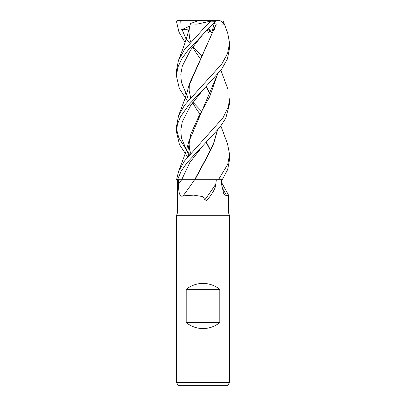 <?xml version="1.0" encoding="UTF-8"?>
<svg xmlns="http://www.w3.org/2000/svg" width="406" height="406" viewBox="0 0 406 406"><rect width="100%" height="100%" fill="white"/><g stroke="black" fill="none" stroke-linecap="round" stroke-linejoin="round"><path stroke-width="0.61" d="M227.593 144.105L229.573 154.331L227.781 164.263L218.418 179.746L194.606 179.746A449.681 340.101 -66.9 0 1 183.07 195.875C179.076 197.895 178.493 189.693 178.467 184.217L178.442 179.746L181.655 179.746A446.199 337.467 -66.9 0 1 178.467 184.217M177.432 179.746L177.422 212.967L176.427 215.703L229.573 215.703L229.573 382.376L176.427 382.376L178.341 385.7L227.654 385.7L229.573 382.376M177.422 212.967L228.578 212.967L229.573 215.703M186.207 322.587L186.207 289.366C191.119 285.454 196.717 283.459 203 283.388C209.283 283.459 214.881 285.454 219.793 289.366L219.793 322.587C214.881 326.5 209.283 328.495 203 328.566C196.717 328.495 191.119 326.5 186.207 322.587L219.793 322.587M221.509 182.365L228.578 195.195L226.852 195.875L223.889 194.362L221.534 184.217L221.473 179.746M216.347 179.746L215.819 184.111C215.718 186.887 214.145 190.48 211.1 194.885C208.755 198.346 204.847 203.025 204.893 199.793L203 196.621L193.545 195.129L183.07 195.875M215.819 184.111A457.922 346.333 -66.9 0 1 204.893 199.793M221.696 186.836A449.681 404.422 -54.1 0 0 226.852 195.875M181.68 179.741L189.759 162.608L203.152 145.475L219.93 127.256L225.787 118.146L229.573 103.769L229.573 98.77L228.39 106.656L223.102 117.654L184.471 161.03L178.625 171.271L176.544 179.746L177.513 179.746L181.208 171.068L187.13 162.639L203.157 145.475L189.759 162.608L181.68 179.741L194.621 179.731L178.442 179.746M177.422 185.547L177.422 185.963M181.675 179.746L194.763 179.746M217.428 130.377L213.637 143.683L207.72 155.97L194.905 179.746M217.296 130.529L213.729 142.831L207.862 155.133L194.621 179.731L195.032 179.731L194.616 179.746M186.207 289.366L219.793 289.366M185.126 42.488L178.965 32.089L176.443 21.295L177.422 20.3M185.253 37.489L188.014 41.052M188.044 41.087L189.714 43.097M192.972 46.771L201.427 55.363M218.418 179.746L222.26 179.746L227.695 169.48L229.573 159.512L229.573 154.336M187.572 101.246L179.34 88.513L176.427 76.013L177.818 67.33L181.939 58.571L188.465 49.649L215.398 21.295L215.774 20.3L218.793 20.3L221.245 21.153L223.838 24.127L216.368 24L189.176 84.245M189.171 28.714L190.394 24L197.189 24.127L210.435 21.153L215.398 21.295M210.689 21.295L203 29.217L184.172 50.085L178.442 60.519L176.427 70.842L176.427 76.013M187.572 156.914L179.422 144.44L176.427 131.701L177.463 124.2L180.523 116.695L189.49 104.022L203.147 89.731L221.615 69.233L227.401 59.002L229.573 47.949M227.654 32.932L229.573 43.097L227.558 53.435L221.843 63.935L184.497 105.235L178.564 115.847L176.427 126.753M177.255 20.3L181.583 20.3L180.817 22.203L181.157 29.917L186.136 29.212L188.724 30.384M185.243 93.223L188.008 96.78M192.977 102.312L201.427 111.122M206.197 86.645L210.359 94.73M189.577 26.38L188.597 31.13M206.39 86.453L210.511 94.42M182.096 29.689L186.187 39.286L182.096 29.689M190.221 24L190.485 23.995M207.913 29.369L211.754 32.719L214.135 23.649L216.215 24L188.628 86.514M206.39 142.181L210.506 150.027M203.147 34.084L190.505 50.136L182.274 66.188L180.812 74.217L181.36 82.24L188.09 98.293L181.36 82.24L180.812 74.217L182.274 66.188L190.505 50.136L203.147 34.089M176.549 129.169L178.868 137.994L188.019 152.336M188.049 152.367L189.714 154.331M206.177 142.399L210.369 150.301M217.296 74.811L188.607 142.369M187.983 149.834L188.359 155.94M210.019 30.957L208.456 32.719L207.354 29.937M214.586 29.278L212.617 29.679M203.147 89.726L190.495 105.763L182.264 121.795L180.817 129.813L181.365 137.832L188.105 153.864L181.365 137.832L180.817 129.813L182.264 121.795L190.495 105.763L203.147 89.726M188.156 153.95L188.957 155.219L188.156 153.95M188.298 156.016L187.983 150.393L190.779 134.092L198.838 116.344L209.663 96.755L217.418 74.663M181.583 20.3L215.774 20.3M181.157 29.917L189.622 26.192M190.008 23.649L199.798 20.3M207.273 30.024L208.456 32.719M214.135 23.649L213.526 23.396M212.526 20.3L210.435 21.153M208.77 28.486L211.754 32.719M180.761 20.3L180.817 22.203M228.578 195.195L228.578 212.967M176.427 215.703L176.427 382.376M229.573 48.212L229.573 43.097M189.211 28.542L186.811 37.306L183.827 46.182L178.259 61.007M227.736 144.506L220.874 125.987M199.864 58.215L194.53 50.42L192.713 47.121M190.637 42.021L189.561 37.87L189.013 32.521M189.023 31.607L189.389 27.76M190.231 23.969L190.323 23.649M199.864 113.944L195.854 108.235L192.713 102.662M190.637 97.734L189.11 90.32L189.409 83.276M227.736 33.155L223.254 21.153M189.201 84.128C187.79 90.081 186.237 95.303 184.547 99.795L178.259 116.629M190.637 153.275L189.739 150.108L189.013 143.404L189.414 138.847M227.741 88.752L220.874 70.243M189.201 139.781C187.937 145.384 186.151 151.245 183.847 157.366L178.259 172.245M176.427 131.701L176.427 126.591"/></g></svg>
